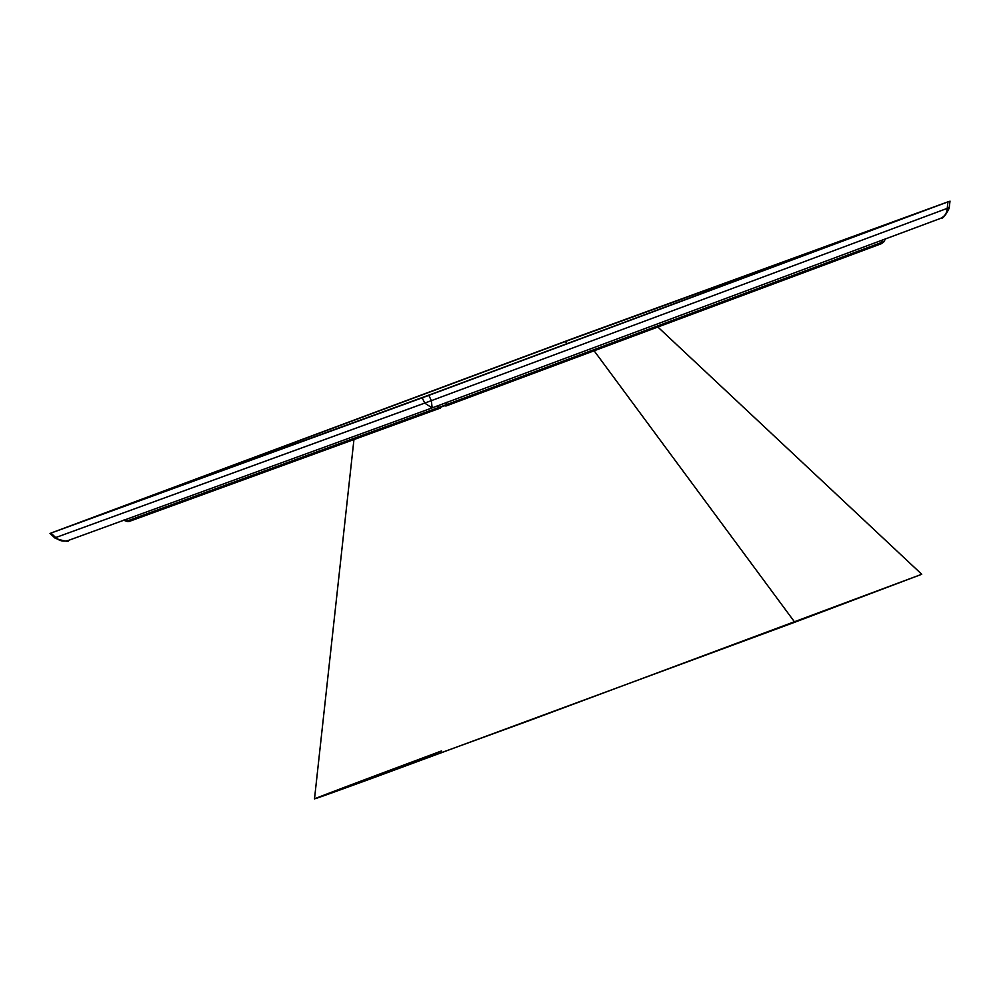 <?xml version="1.0" encoding="UTF-8"?>
<svg xmlns="http://www.w3.org/2000/svg" width="1000" height="1000" viewBox="0 0 1000 1000"><rect width="100%" height="100%" fill="white"/><g stroke="black" fill="none" stroke-linecap="round" stroke-linejoin="round"><path stroke-width="1.5" d="M428.85 395.363L431.35 400.662L947.212 208.375L947.975 201.863L428.85 395.363L949.075 201.425L577.775 336.712L949.075 201.425L947.975 201.863L947.212 208.375L431.35 400.662L428.85 395.363L50.925 533.088L55.738 537.55L424.712 403.113L422.225 397.812L428.85 395.363M52.025 532.663L571.15 339.162L50.925 533.088L422.225 397.812L424.712 403.113L431.35 400.662L55.738 537.55L50.925 533.088L52.025 532.663L50.925 533.088M445.975 404.825L881.587 242.45L445.975 404.825L127.775 520.788L439.513 407.625L446.15 405.175L446.9 402.212L445.975 404.825L882.638 242.463L439.513 407.625L128.875 520.363L439.338 407.275L436.287 406.138L439.338 407.275L445.975 404.825M881.587 242.45L882.513 239.85L881.587 242.45L882.638 242.463L881.225 243.762L883.55 242.262L885.612 238.675M432.163 407.887L431.35 400.662L432.15 407.9L940.275 218.487C944.688 216.588 947 213.212 947.212 208.375C947 213.212 944.688 216.588 940.275 218.487M445.838 406.05L446.15 405.175L445.838 406.05L881.225 243.762L445.838 406.05M434.363 393.113L895.362 221.275L565.638 341.413L104.637 513.25L434.363 393.113L104.637 513.25L565.638 341.413L566.575 343.938L565.638 341.413L895.362 221.275L434.363 393.113M577.775 336.712L571.15 339.162L577.775 336.712M432.113 407.912L424.712 403.113L432.113 407.912L68.713 540.312C63.587 541.925 59.275 541.013 55.738 537.55L56.85 537.112L55.738 537.55C59.275 541.013 63.587 541.925 68.713 540.312L432.15 407.9L940.325 218.475C942.75 218.912 945.7 215.512 949.163 208.275L950 201.1M949.075 201.425L947.975 201.863M128.1 521.1L129.125 521.475L128.1 521.1L129.2 520.662L128.1 521.1L129.125 521.475L127.275 521.512L123.375 520.138M948.312 207.938L947.212 208.375M124.712 519.663L127.775 520.788L124.712 519.663M440.525 408.013L129.113 521.475L440.538 408.013L439.513 407.625M594.125 350.788L570.913 359.425L614.562 343.162L594.125 350.788L794.762 622.238L594.125 350.788M354 439.125L314.5 798.9L529.738 720.438L921.75 574.275L794.762 622.238L371.163 778.65C243.787 825.025 362.15 780.462 441.488 750.95M68.637 540.337C69.463 542.087 65.025 541.413 55.3 538.337L50 533.425M657.625 326.8L921.75 574.275"/></g></svg>
